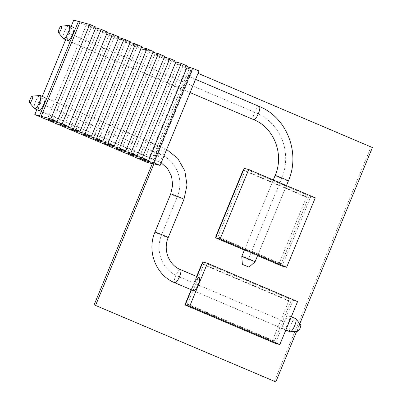 <?xml version="1.0" encoding="UTF-8"?>
<svg xmlns="http://www.w3.org/2000/svg" width="402" height="402" viewBox="0 0 402 402"><rect width="100%" height="100%" fill="white"/><g stroke="black" fill="none" stroke-linecap="round" stroke-linejoin="round"><path stroke-width="0.3" stroke-dasharray="2.01 1.51" d="M151.443 158.433A7.156 1.95 -66.9 0 0 151.524 158.458A7.156 1.95 -66.9 0 0 156.102 152.474A7.156 1.95 -66.9 0 0 157.051 145.263A7.156 1.95 -66.9 0 0 156.971 145.238A7.156 1.95 -66.9 0 0 152.393 151.222A7.156 1.95 -66.9 0 0 151.443 158.433L38.979 110.57A7.156 1.95 113.1 0 1 39.929 103.354A7.156 1.95 113.1 0 1 44.506 97.369M180.382 88.44A7.156 1.95 -66.9 0 0 184.96 82.455A7.156 1.95 -66.9 0 0 185.91 75.239A7.156 1.95 -66.9 0 0 185.835 75.214A7.156 1.95 -66.9 0 0 181.252 81.199A7.156 1.95 -66.9 0 0 180.307 88.415A7.156 1.95 -66.9 0 0 180.382 88.44M180.307 88.415L67.837 40.547A7.156 1.95 113.1 0 1 68.787 33.336A7.156 1.95 113.1 0 1 73.365 27.351M96.048 27.145L86.395 24.683L91.5 26.854L95.726 27.934M107.49 32.014L97.837 29.552L102.942 31.723L107.163 32.803M118.932 36.883L109.279 34.421L114.379 36.592L118.605 37.667M130.369 41.753L120.716 39.285L125.821 41.461L130.047 42.537M141.811 46.622L132.157 44.155L137.263 46.33L141.484 47.406M153.252 51.491L143.599 49.024L148.7 51.2L152.926 52.275M164.689 56.36L155.036 53.893L160.142 56.069L164.368 57.144M176.131 61.23L166.478 58.762L171.584 60.938L175.805 62.014M187.573 66.099L177.92 63.632L183.021 65.802L187.247 66.883M199.01 70.968L186.201 67.963L147.273 162.418M73.737 20.1L186.201 67.963M150.428 162.951L189.357 68.501M152.112 163.383L190.945 69.174M177.92 63.632L138.986 158.081M166.478 58.762L127.55 153.217M155.036 53.893L116.108 148.348M143.599 49.024L104.666 143.479M132.157 44.155L93.229 138.61M120.716 39.285L81.787 133.74M109.279 34.421L70.345 128.871M97.837 29.552L58.908 124.002M86.395 24.683L47.466 119.133M52.893 120.52L91.5 26.854M64.335 125.389L102.942 31.723M75.777 130.258L114.379 36.592M87.214 135.127L125.821 41.461M98.656 139.991L137.263 46.33M110.098 144.861L148.7 51.2M121.535 149.73L160.142 56.069M132.977 154.599L171.584 60.938M144.418 159.468L183.021 65.802M71.139 26.396L65.687 39.632M42.28 96.415L36.823 109.651M68.822 25.487A7.156 1.95 -66.9 0 0 64.506 31.351A7.156 1.95 -66.9 0 0 63.27 38.527M241.783 256.421A7.156 0.286 -157.6 0 0 247.446 259.059A7.156 0.286 -157.6 0 0 254.737 261.843A7.156 0.286 -157.6 0 0 255.014 261.878M286.078 185.804A7.156 0.286 -157.6 0 0 286.36 185.835A7.156 0.286 -157.6 0 0 280.762 183.217A7.156 0.286 -157.6 0 0 273.405 180.413A7.156 0.286 -157.6 0 0 273.124 180.377A7.156 0.286 -157.6 0 0 278.722 182.995A7.156 0.286 -157.6 0 0 286.078 185.804M257.461 255.23A7.156 0.286 22.4 0 1 250.104 252.421A7.156 0.286 22.4 0 1 244.506 249.803L273.124 180.377M244.406 250.054L257.576 255.662M282.134 266.114L310.751 196.689L315.258 197.839M310.751 196.689L244.22 168.373M283.646 329.077A7.156 1.95 -66.9 0 0 283.727 329.107A7.156 1.95 -66.9 0 0 288.304 323.118A7.156 1.95 -66.9 0 0 289.254 315.907A7.156 1.95 -66.9 0 0 289.174 315.882A7.156 1.95 -66.9 0 0 284.596 321.866A7.156 1.95 -66.9 0 0 283.646 329.077L193.518 290.721A7.156 1.95 113.1 0 1 194.462 283.505A7.156 1.95 113.1 0 1 199.045 277.521M275.345 343.388L293.043 300.445L297.555 301.595M196.925 276.611L191.473 289.847M293.043 300.445L202.915 262.084M39.959 95.505A7.156 1.95 -66.9 0 0 35.647 101.369A7.156 1.95 -66.9 0 0 34.411 108.545M289.912 331.74A7.156 1.95 113.1 0 1 290.993 324.424A7.156 1.95 113.1 0 1 295.51 318.58M300.636 324.68A3.578 0.975 -66.9 0 0 300.485 324.58A3.578 0.975 -66.9 0 0 298.168 327.645A3.578 0.975 -66.9 0 0 297.761 331.193M198.04 73.325L372.408 147.539M274.31 381.518L370.905 147.152M152.413 163.458L190.734 70.476M153.916 163.845L192.241 70.858M296.671 331.298L299.812 323.67M217.869 236.818L245.125 170.699L308.485 197.668L281.234 263.787L217.869 236.818L216.186 236.391M243.436 170.272L245.125 170.699M243.104 170.187L306.47 197.151L308.485 197.668M306.47 197.151L279.214 263.27L281.234 263.787M216.165 236.436L279.214 263.27M185.774 303.671L272.425 340.549L274.44 341.062L290.782 301.425L203.814 264.416L187.478 304.053L185.794 303.621M272.425 340.549L288.762 300.912L290.782 301.425M191.156 289.716L196.613 276.481M288.762 300.912L201.799 263.898M202.131 263.983L203.814 264.416M187.478 304.053L274.44 341.062M247.692 260.863L281.757 178.217A50.099 48.16 104.3 0 0 256.481 113.052L66.3 32.115M288.731 323.464L177.604 276.169A31.753 30.522 -75.7 0 1 161.584 234.874L177.342 196.648A32.21 30.959 -75.7 0 0 161.091 154.76L37.441 102.133M275.139 175.488A7.156 0.286 -157.6 0 0 280.737 178.101A7.156 0.286 -157.6 0 0 288.093 180.91A7.156 0.286 -157.6 0 0 288.375 180.94M253.607 119.6A7.156 1.95 113.1 0 1 254.687 112.289A7.156 1.95 113.1 0 1 259.205 106.445M158.368 161.373A7.156 1.95 -66.9 0 0 162.946 155.388A7.156 1.95 -66.9 0 0 163.895 148.172A7.156 1.95 -66.9 0 0 163.815 148.147A7.156 1.95 -66.9 0 0 159.237 154.132A7.156 1.95 -66.9 0 0 158.287 161.348A7.156 1.95 -66.9 0 0 158.368 161.373M183.955 199.377A7.156 0.286 22.4 0 1 183.674 199.347A7.156 0.286 22.4 0 1 176.317 196.538A7.156 0.286 22.4 0 1 170.724 193.92M168.202 237.602A7.156 0.286 22.4 0 1 167.92 237.572A7.156 0.286 22.4 0 1 160.564 234.763A7.156 0.286 22.4 0 1 154.966 232.145M180.327 269.556A7.156 1.95 -66.9 0 0 175.81 275.4A7.156 1.95 -66.9 0 0 174.724 282.717M195.558 79.345L185.91 75.239M157.051 145.263L44.582 97.395L166.649 149.484M67.837 40.547L190.101 92.581M273.29 179.975L244.506 249.803M286.46 185.583L257.742 255.26L286.36 185.835M289.254 315.907L291.299 316.781M161.157 162.815L38.979 110.57M285.842 330.012L193.518 290.721"/><path stroke-width="0.6" d="M44.506 97.369A7.156 1.95 113.1 0 1 44.582 97.395A7.156 1.95 113.1 0 1 43.637 104.61A7.156 1.95 113.1 0 1 39.054 110.595A7.156 1.95 113.1 0 1 38.979 110.57L34.637 108.721A7.156 1.95 -66.9 0 0 34.718 108.746A7.156 1.95 -66.9 0 0 39.295 102.761A7.156 1.95 -66.9 0 0 40.245 95.55A7.156 1.95 -66.9 0 0 40.165 95.525A7.156 1.95 -66.9 0 0 39.959 95.505L32.366 96.123A3.578 0.975 113.1 0 1 32.467 96.133A3.578 0.975 113.1 0 1 32.059 99.681A3.578 0.975 113.1 0 1 29.743 102.746A3.578 0.975 113.1 0 1 29.592 102.646A3.578 0.975 113.1 0 1 30.205 99.058A3.578 0.975 113.1 0 1 32.366 96.123M73.365 27.351A7.156 1.95 113.1 0 1 73.445 27.376A7.156 1.95 113.1 0 1 72.496 34.587A7.156 1.95 113.1 0 1 67.918 40.572A7.156 1.95 113.1 0 1 67.837 40.547L63.501 38.703A7.156 1.95 -66.9 0 0 63.576 38.728A7.156 1.95 -66.9 0 0 68.154 32.743A7.156 1.95 -66.9 0 0 69.104 25.527A7.156 1.95 -66.9 0 0 69.028 25.502A7.156 1.95 -66.9 0 0 68.822 25.487L61.225 26.105A3.578 0.975 113.1 0 1 61.33 26.11A3.578 0.975 113.1 0 1 60.923 29.663A3.578 0.975 113.1 0 1 58.602 32.723A3.578 0.975 113.1 0 1 58.451 32.622A3.578 0.975 113.1 0 1 59.069 29.034A3.578 0.975 113.1 0 1 61.225 26.105M192.674 68.27L153.745 162.72L160.081 165.418L199.01 70.968L192.674 68.27L187.247 66.883M181.237 63.4L142.303 157.85L148.639 160.549L187.573 66.099L181.237 63.4L175.805 62.014M169.795 58.531L130.866 152.981L137.203 155.68L176.131 61.23L169.795 58.531L164.368 57.144M158.353 53.662L119.424 148.112L125.761 150.81L164.689 56.36L158.353 53.662L152.926 52.275M146.916 48.793L107.982 143.243L114.319 145.941L153.252 51.491L146.916 48.793L141.484 47.406M135.474 43.924L96.545 138.373L102.882 141.072L141.811 46.622L135.474 43.924L130.047 42.537M124.032 39.054L85.103 133.509L91.44 136.203L130.369 41.753L124.032 39.054L118.605 37.667M112.595 34.185L73.661 128.64L79.998 131.333L118.932 36.883L112.595 34.185L107.163 32.803M101.153 29.316L62.225 123.771L68.561 126.464L107.49 32.014L101.153 29.316L95.726 27.934M89.711 24.447L50.783 118.902L57.119 121.595L96.048 27.145L89.711 24.447L73.737 20.1L71.139 26.396M62.225 123.771L52.572 121.303L47.466 119.133L57.119 121.595M50.783 118.902L34.803 114.55L147.273 162.418L152.011 163.629L152.112 163.383M160.081 165.418L150.428 162.951L152.011 163.629M153.745 162.72L144.092 160.257L138.986 158.081L148.639 160.549M142.303 157.85L132.65 155.388L127.55 153.217L137.203 155.68M130.866 152.981L121.213 150.519L116.108 148.348L125.761 150.81M119.424 148.112L109.771 145.65L104.666 143.479L114.319 145.941M107.982 143.243L98.329 140.78L93.229 138.61L102.882 141.072M96.545 138.373L86.892 135.911L81.787 133.74L91.44 136.203M85.103 133.509L75.45 131.042L70.345 128.871L79.998 131.333M73.661 128.64L64.008 126.173L58.908 124.002L68.561 126.464M41.13 116.434L80.058 21.984M52.572 121.303L52.893 120.52M64.008 126.173L64.335 125.389M75.45 131.042L75.777 130.258M86.892 135.911L87.214 135.127M98.329 140.78L98.656 139.991M109.771 145.65L110.098 144.861M121.213 150.519L121.535 149.73M132.65 155.388L132.977 154.599M144.092 160.257L144.418 159.468M39.547 115.761L78.475 21.311M65.687 39.632L42.28 96.415M36.823 109.651L34.803 114.55M58.451 32.622L63.27 38.527A7.156 1.95 -66.9 0 0 63.501 38.703M242.506 264.405L248.984 267.124L242.506 264.405M248.984 267.124L255.014 261.878A7.156 0.286 -157.6 0 0 255.019 261.873A7.156 0.286 -157.6 0 0 249.421 259.255A7.156 0.286 -157.6 0 0 242.064 256.446A7.156 0.286 -157.6 0 0 241.783 256.416A7.156 0.286 -157.6 0 0 241.783 256.421L244.506 249.803A7.156 0.286 22.4 0 1 244.788 249.838A7.156 0.286 22.4 0 1 252.144 252.642A7.156 0.286 22.4 0 1 257.742 255.26A7.156 0.286 22.4 0 1 257.461 255.23M220.115 238.949L286.646 267.265L315.258 197.839L248.732 169.523L220.115 238.949L215.603 237.798L244.406 250.054M257.576 255.662L282.134 266.114L286.646 267.265M215.603 237.798L244.22 168.373L248.732 169.523M199.045 277.521A7.156 1.95 113.1 0 1 199.121 277.546A7.156 1.95 113.1 0 1 198.171 284.762A7.156 1.95 113.1 0 1 193.593 290.746A7.156 1.95 113.1 0 1 193.518 290.721L174.8 282.757A7.156 1.95 -66.9 0 0 174.88 282.782A7.156 1.95 -66.9 0 0 179.513 276.656A7.156 1.95 -66.9 0 0 180.408 269.581A7.156 1.95 -66.9 0 0 180.327 269.556M279.857 344.544L297.555 301.595L207.427 263.24L189.724 306.183L279.857 344.544L275.345 343.388L185.211 305.033L189.724 306.183M207.427 263.24L202.915 262.084L196.925 276.611M191.473 289.847L185.211 305.033M29.592 102.646L34.411 108.545A7.156 1.95 -66.9 0 0 34.637 108.721M295.51 318.58A7.156 1.95 113.1 0 1 295.591 318.605A7.156 1.95 113.1 0 1 295.817 318.781A7.156 1.95 113.1 0 1 294.581 325.957A7.156 1.95 113.1 0 1 290.264 331.816A7.156 1.95 113.1 0 1 290.063 331.801A7.156 1.95 113.1 0 1 289.983 331.776A7.156 1.95 113.1 0 1 289.912 331.74M297.761 331.193A3.578 0.975 -66.9 0 0 297.862 331.203A3.578 0.975 -66.9 0 0 300.023 328.268A3.578 0.975 -66.9 0 0 300.636 324.68L295.817 318.781M299.812 323.67L372.408 147.539L198.04 73.325M275.812 381.9L94.138 304.837L275.812 381.9L296.671 331.298M94.138 304.837L152.413 163.458M95.646 305.224L153.916 163.845M216.186 236.391L215.854 236.306L243.104 170.187L243.436 170.272M215.854 236.306L216.165 236.436M185.794 303.621L185.463 303.535L185.774 303.671M185.463 303.535L191.156 289.716M196.613 276.481L201.799 263.898L202.131 263.983M259.205 106.445A7.156 1.95 113.1 0 1 259.285 106.47C286.862 117.379 300.686 153.072 288.375 180.94A7.156 0.286 -157.6 0 0 283.666 178.704A7.156 0.286 -157.6 0 0 275.42 175.518A7.156 0.286 -157.6 0 0 275.139 175.488C284.45 154.383 273.988 127.605 253.677 119.64A7.156 1.95 113.1 0 1 253.607 119.6M195.558 79.345L259.285 106.47A7.156 1.95 113.1 0 1 258.335 113.681A7.156 1.95 113.1 0 1 253.757 119.665A7.156 1.95 113.1 0 1 253.677 119.64L190.101 92.581M199.121 277.546L180.408 269.581C168.885 265.089 162.845 249.758 168.202 237.602A7.156 0.286 22.4 0 0 163.498 235.361A7.156 0.286 22.4 0 0 155.247 232.175A7.156 0.286 22.4 0 0 154.966 232.145L170.724 193.92A7.156 0.286 22.4 0 1 171.006 193.95A7.156 0.286 22.4 0 1 178.362 196.759A7.156 0.286 22.4 0 1 183.955 199.377L187.005 185.161L184.84 170.85L177.739 158.383L166.649 149.484M174.724 282.717A7.156 1.95 -66.9 0 0 174.8 282.757C156.006 275.315 146.609 251.059 154.966 232.145M275.139 175.488L273.29 179.975M288.375 180.94L286.46 185.583M257.742 255.26L255.019 261.873M242.366 264.395L241.783 256.421M69.104 25.527L73.445 27.376M289.983 331.776L285.842 330.012M170.724 193.92L172.679 185.126L171.553 176.272L167.528 168.508L161.157 162.815M297.862 331.203L290.264 331.816M295.591 318.605L291.299 316.781M168.202 237.602L183.955 199.377M44.582 97.395L40.245 95.55"/></g></svg>
